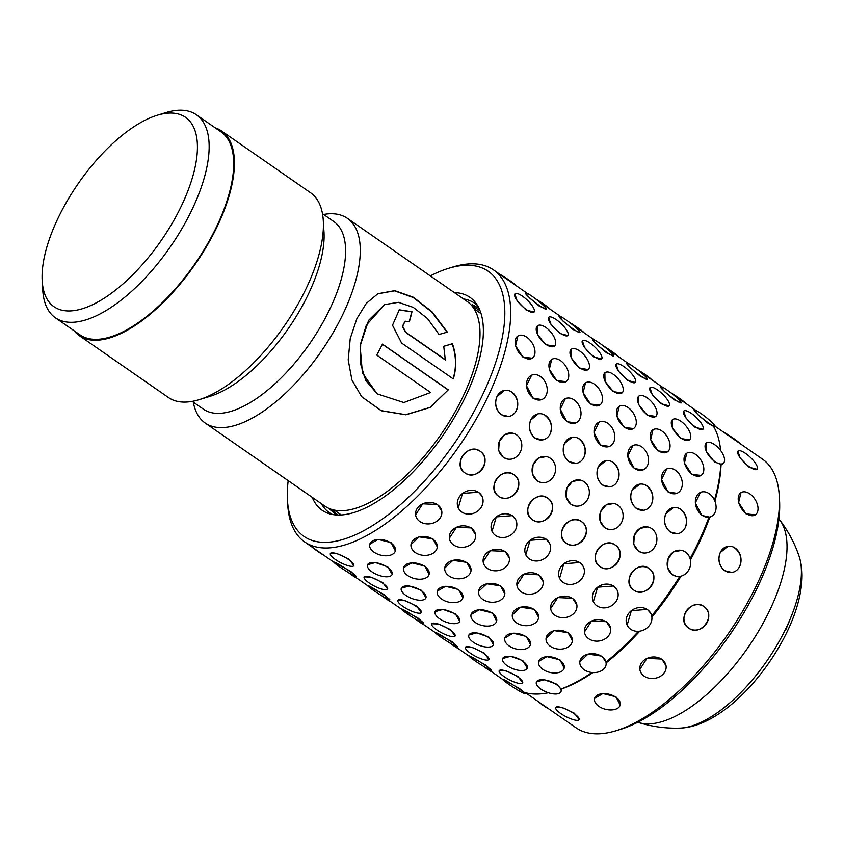 <?xml version="1.0" encoding="UTF-8"?>
<svg xmlns="http://www.w3.org/2000/svg" width="844" height="844" viewBox="0 0 844 844"><rect width="100%" height="100%" fill="white"/><g stroke="black" fill="none" stroke-linecap="round" stroke-linejoin="round"><path stroke-width="1.27" d="M56.358 221.793A115.28 50.324 -55.2 0 0 42.2 280.883A115.28 50.324 -55.2 0 0 98.231 301.772A115.28 50.324 -55.2 0 0 183.116 202.233A115.28 50.324 -55.2 0 0 157.153 115.29A115.28 50.324 -55.2 0 0 56.358 221.793M157.153 115.29L165.994 112.579A123.583 53.953 124.8 0 1 196.346 114.752A123.583 53.953 124.8 0 1 193.825 205.788A123.583 53.953 124.8 0 1 55.409 317.798A123.583 53.953 124.8 0 1 42.749 290.114L42.2 280.883M55.409 317.798L79.969 334.846A123.583 53.953 -55.2 0 0 218.385 222.837A123.583 53.953 -55.2 0 0 220.906 131.801L196.346 114.752M778.928 518.965A124.617 54.406 124.8 0 1 779.592 519.798A124.617 54.406 124.8 0 1 771.574 606.351A124.617 54.406 124.8 0 1 638.813 722.601A124.617 54.406 124.8 0 1 637.8 722.264M192.189 401.375L203.499 409.213A114.235 49.87 -55.2 0 0 331.439 305.676A114.235 49.87 -55.2 0 0 333.781 221.529L322.471 213.68M193.308 402.145A124.617 54.406 -55.2 0 0 205.25 423.076A124.617 54.406 -55.2 0 0 344.827 310.128A124.617 54.406 -55.2 0 0 347.38 218.332A124.617 54.406 -55.2 0 0 323.59 214.46M74.209 330.848A124.617 54.406 -55.2 0 0 79.378 335.701L168.41 397.503A124.617 54.406 -55.2 0 0 199.026 399.697L210.072 396.311A114.235 49.87 -55.2 0 0 309.948 290.758A114.235 49.87 -55.2 0 0 323.99 232.205L323.294 220.674A124.617 54.406 -55.2 0 0 310.539 192.759L221.508 130.947A124.617 54.406 -55.2 0 0 215.157 127.803M199.026 399.697A124.617 54.406 -55.2 0 0 307.986 284.555A124.617 54.406 -55.2 0 0 323.294 220.674M205.25 423.076L324.982 506.189A124.617 54.406 -55.2 0 0 464.559 393.241A124.617 54.406 -55.2 0 0 467.112 301.445L347.38 218.332M430.63 392.492L403.822 402.535L377.205 393.884L365.758 380.401L360.219 362.772L360.704 343.36L366.359 325.077L384.685 304.589L398.452 302.331L413.275 307.374L427.57 318.61L439.049 334.467L447.341 332.125L432.044 311.795L413.423 297.257L394.739 290.642L377.848 293.723L366.307 303.386L356.928 318.526L350.239 338.518L348.203 359.839L351.895 379.927L361.675 396.733L381.319 410.775L405.89 414.794L430.166 407.462L448.28 389.833L382.438 344.12A124.617 54.406 -55.2 0 1 376.74 355.081L430.63 392.492M79.378 335.701A124.617 54.406 -55.2 0 0 218.955 222.753A124.617 54.406 -55.2 0 0 221.508 130.947M445.579 359.871L405.858 332.293L402.662 326.29L405.12 321.174L409.329 321.828A124.617 54.406 -55.2 0 0 411.977 311.742L399.275 309.811L392.513 325.235L401.596 343.044L453.281 378.924C456.804 367.393 456.52 355.662 452.447 343.719L443.733 346.293L445.337 359.955L405.605 332.378L402.409 326.396L404.983 321.237M409.14 321.701A124.205 54.227 -55.2 0 0 411.703 311.89L411.977 311.742M411.703 311.89L399.128 309.885M453.049 378.977C456.551 367.478 456.266 355.778 452.184 343.867L452.447 343.719M452.184 343.867L443.469 346.42M447.025 332.209L431.759 311.985L413.18 297.489L394.538 290.832L377.69 293.796M361.601 396.648L381.256 410.659L405.785 414.678L430.007 407.399L448.28 389.833M448.058 389.844L382.374 344.246M377.12 393.821L362.435 373.069L360.114 345.934L368.628 320.34L384.526 304.663M615.192 545.002C628.442 553.221 612.248 576.104 599.894 566.535C587.023 558.612 603.27 535.75 615.192 545.002L615.698 545.382M581.421 521.56C594.672 529.779 578.478 552.651 566.124 543.093C553.253 535.17 569.5 512.308 581.421 521.56L581.927 521.94M547.65 498.118C560.901 506.337 544.707 529.209 532.353 519.651C519.482 511.728 535.729 488.866 547.65 498.118L548.157 498.498M513.88 474.676C527.131 482.895 510.936 505.767 498.582 496.209C485.711 488.286 501.948 465.424 513.88 474.676L514.386 475.056M480.109 451.234C493.36 459.452 477.166 482.325 464.812 472.767C451.941 464.844 468.177 441.982 480.109 451.234L480.795 451.751A13.209 11.879 128.1 0 0 480.289 451.382A13.209 11.879 128.1 0 0 463.082 455.085A13.209 11.879 128.1 0 0 464.485 472.534A13.209 11.879 128.1 0 0 464.991 472.904A13.209 11.879 128.1 0 0 482.198 469.201A13.209 11.879 128.1 0 0 480.795 451.751M550.678 608.535L557.789 597.584L572.591 598.238L576.863 604.979M516.908 585.092L524.018 574.142L538.82 574.796L543.093 581.537M483.137 561.65L490.248 550.699L505.05 551.354L509.322 558.095M449.367 538.208L456.477 527.257L471.279 527.911L475.541 534.653M415.596 514.766L422.707 503.815L437.508 504.469L441.771 511.211M504.839 638.011L513.163 633.169L526.213 636.429L530.443 644.531M471.068 614.569L479.392 609.727L492.442 612.987L496.641 621.216A13.209 7.723 -165.7 0 0 492.337 613.398A13.209 7.723 -165.7 0 0 479.36 609.822A13.209 7.723 -165.7 0 0 471.036 614.685A13.209 7.723 -165.7 0 0 475.341 622.503A13.209 7.723 -165.7 0 0 488.317 626.079A13.209 7.723 -165.7 0 0 496.641 621.216M437.297 591.127L445.611 586.285L458.672 589.545L462.871 597.774A13.209 7.723 -165.7 0 0 458.566 589.956A13.209 7.723 -165.7 0 0 445.59 586.38A13.209 7.723 -165.7 0 0 437.266 591.243A13.209 7.723 -165.7 0 0 441.57 599.061A13.209 7.723 -165.7 0 0 454.547 602.637A13.209 7.723 -165.7 0 0 462.871 597.774M403.527 567.685L411.84 562.842L424.901 566.092L429.1 574.331A13.209 7.723 -165.7 0 0 424.796 566.514A13.209 7.723 -165.7 0 0 411.819 562.937A13.209 7.723 -165.7 0 0 403.495 567.801A13.209 7.723 -165.7 0 0 407.8 575.619A13.209 7.723 -165.7 0 0 420.776 579.195A13.209 7.723 -165.7 0 0 429.1 574.331M369.756 544.243L378.07 539.4L391.131 542.65L395.33 550.889A13.209 7.723 -165.7 0 0 391.025 543.072A13.209 7.723 -165.7 0 0 378.049 539.495A13.209 7.723 -165.7 0 0 369.725 544.359A13.209 7.723 -165.7 0 0 374.029 552.176A13.209 7.723 -165.7 0 0 387.006 555.753A13.209 7.723 -165.7 0 0 395.33 550.889M465.477 647.179L472.408 647.485L484.087 652.961L488.898 659.428A13.209 3.387 -152.6 0 0 483.844 653.414A13.209 3.387 -152.6 0 0 465.434 647.274A13.209 3.387 -152.6 0 0 470.477 653.288A13.209 3.387 -152.6 0 0 488.898 659.428M431.706 623.737L438.637 624.043L450.316 629.519L455.127 635.986A13.209 3.387 -152.6 0 0 450.074 629.972A13.209 3.387 -152.6 0 0 431.664 623.832A13.209 3.387 -152.6 0 0 436.707 629.846A13.209 3.387 -152.6 0 0 455.127 635.986M397.935 600.295L404.867 600.601L416.546 606.076L421.346 612.544A13.209 3.387 -152.6 0 0 416.303 606.53A13.209 3.387 -152.6 0 0 397.893 600.39A13.209 3.387 -152.6 0 0 402.936 606.403A13.209 3.387 -152.6 0 0 421.346 612.544M364.165 576.853L371.096 577.159L382.765 582.634L387.628 589.006M330.394 553.411L337.326 553.717L348.994 559.192L353.858 565.564M336.714 515.009L328.147 508.056M647.348 376.698L639.646 371.349M613.577 353.256L605.876 347.907M579.807 329.814L572.105 324.465M546.036 306.372L538.335 301.023M512.266 282.93L493.54 269.932A165.582 72.289 -55.2 0 0 452.859 267.01L448.438 268.371A161.426 70.474 -55.2 0 0 430.313 275.904M472.545 304.789L479.065 308.44M669.165 405.816A13.209 3.956 43.5 0 0 657.634 390.002A13.209 3.956 43.5 0 0 650.017 387.618A13.209 3.956 43.5 0 0 661.548 403.432A13.209 3.956 43.5 0 0 669.165 405.816L661.2 403.801L652.18 394.528L649.943 387.691M635.321 382.448L627.43 380.359L618.409 371.086L616.173 364.249M601.624 358.932A13.209 3.956 43.5 0 0 590.093 343.118A13.209 3.956 43.5 0 0 582.476 340.733A13.209 3.956 43.5 0 0 594.007 356.548A13.209 3.956 43.5 0 0 601.624 358.932L593.659 356.917L584.639 347.644L582.402 340.807M567.78 335.564L559.889 333.475L550.868 324.202L548.632 317.365M534.083 312.048A13.209 3.956 43.5 0 0 522.552 296.233A13.209 3.956 43.5 0 0 514.935 293.849A13.209 3.956 43.5 0 0 526.466 309.664A13.209 3.956 43.5 0 0 534.083 312.048L526.118 310.033L517.098 300.759L514.861 293.923M667.309 451.973L658.067 450.939L650.65 439.576L653.013 429.754A13.209 8.176 57.2 0 0 650.724 439.524A13.209 8.176 57.2 0 0 658.415 450.717A13.209 8.176 57.2 0 0 667.309 451.973A13.209 8.176 57.2 0 0 669.587 442.193A13.209 8.176 57.2 0 0 661.896 431.01A13.209 8.176 57.2 0 0 653.013 429.754M633.538 428.53L624.296 427.497L616.88 416.134L619.243 406.312A13.209 8.176 57.2 0 0 616.953 416.081A13.209 8.176 57.2 0 0 624.644 427.275A13.209 8.176 57.2 0 0 633.538 428.53A13.209 8.176 57.2 0 0 635.817 418.751A13.209 8.176 57.2 0 0 628.126 407.568A13.209 8.176 57.2 0 0 619.243 406.312M599.757 405.088L590.526 404.054L583.109 392.692L585.472 382.87A13.209 8.176 57.2 0 0 583.183 392.639A13.209 8.176 57.2 0 0 590.874 403.833A13.209 8.176 57.2 0 0 599.757 405.088A13.209 8.176 57.2 0 0 602.046 395.308A13.209 8.176 57.2 0 0 594.355 384.125A13.209 8.176 57.2 0 0 585.472 382.87M565.986 381.646L556.755 380.612L549.339 369.25L551.702 359.428A13.209 8.176 57.2 0 0 549.412 369.197A13.209 8.176 57.2 0 0 557.103 380.391A13.209 8.176 57.2 0 0 565.986 381.646A13.209 8.176 57.2 0 0 568.276 371.866A13.209 8.176 57.2 0 0 560.585 360.683A13.209 8.176 57.2 0 0 551.702 359.428M532.216 358.204L522.985 357.17L515.568 345.808L517.931 335.986A13.209 8.176 57.2 0 0 515.642 345.755A13.209 8.176 57.2 0 0 523.333 356.949A13.209 8.176 57.2 0 0 532.216 358.204A13.209 8.176 57.2 0 0 534.505 348.424A13.209 8.176 57.2 0 0 526.814 337.241A13.209 8.176 57.2 0 0 517.931 335.986M546.1 309.168L539.158 306.034L529.357 297.784L525.358 292.805A13.209 1.54 38 0 0 539.474 305.612A13.209 1.54 38 0 0 546.163 309.083A13.209 1.54 38 0 0 532.036 296.276A13.209 1.54 38 0 0 525.358 292.805M579.87 332.61L572.928 329.476L563.127 321.226L559.129 316.247A13.209 1.54 38 0 0 573.245 329.054A13.209 1.54 38 0 0 579.933 332.525A13.209 1.54 38 0 0 565.807 319.718A13.209 1.54 38 0 0 559.129 316.247M613.641 356.052L606.699 352.919L596.898 344.668L592.836 339.773M647.411 379.494L640.469 376.361L630.668 368.111L626.67 363.131A13.209 1.54 38 0 0 640.786 375.949A13.209 1.54 38 0 0 647.475 379.41A13.209 1.54 38 0 0 633.348 366.602A13.209 1.54 38 0 0 626.67 363.131M681.182 402.936L674.24 399.803L664.439 391.553L660.441 386.573A13.209 1.54 38 0 0 674.556 399.391A13.209 1.54 38 0 0 681.245 402.852A13.209 1.54 38 0 0 667.119 390.044A13.209 1.54 38 0 0 660.441 386.573M720.607 450.496A165.582 72.289 -55.2 0 0 713.444 426.304L708.01 423.245L698.21 414.995L694.148 410.1M554.402 346.103L545.709 344.721L537.48 334.435L537.417 325.879A13.209 6.203 49.7 0 0 546.068 344.426A13.209 6.203 49.7 0 0 554.497 346.029A13.209 6.203 49.7 0 0 545.846 327.483A13.209 6.203 49.7 0 0 537.417 325.879M588.173 369.545L579.48 368.174L571.251 357.877L571.103 349.395M621.954 392.987L613.25 391.616L605.021 381.319L604.874 372.837M655.725 416.44L647.021 415.058L638.792 404.761L638.644 396.279M689.495 439.882L680.791 438.5L672.562 428.203L672.499 419.647A13.209 6.203 49.7 0 0 681.15 438.194A13.209 6.203 49.7 0 0 689.58 439.808A13.209 6.203 49.7 0 0 680.929 421.262A13.209 6.203 49.7 0 0 672.499 419.647M714.91 501.136A163.504 71.381 -55.2 0 0 721.019 465.033L720.818 464.2L714.562 461.942L706.333 451.645L706.185 443.163M541.859 399.539L533.018 398.241L526.466 385.697L531.604 375.19M575.766 422.918A13.209 9.79 67.2 0 0 580.978 412.389A13.209 9.79 67.2 0 0 574.152 399.94A13.209 9.79 67.2 0 0 565.512 398.568A13.209 9.79 67.2 0 0 560.3 409.108A13.209 9.79 67.2 0 0 567.115 421.546A13.209 9.79 67.2 0 0 575.766 422.918L566.788 421.683L560.237 409.14L565.374 398.632M609.4 446.423L600.559 445.136L594.007 432.582L599.145 422.074M643.17 469.865L634.329 468.578L627.778 456.024L632.916 445.516M676.941 493.307L668.1 492.02L661.559 479.466L666.686 468.958M690.413 559.973A163.504 71.381 -55.2 0 0 700.847 539.116A163.504 71.381 -55.2 0 0 709.804 517.129L701.87 515.462L695.329 502.897L700.457 492.4M507.181 459.009L503.288 457.332L498.646 450.401L499.279 441.465L504.733 434.649L512.53 433.141M540.951 482.452L537.058 480.774L532.416 473.843L533.049 464.907L538.504 458.092L546.3 456.583M574.933 505.936A13.209 11.689 101.7 0 0 588.384 497.643A13.209 11.689 101.7 0 0 584.143 481.734A13.209 11.689 101.7 0 0 580.282 480.067A13.209 11.689 101.7 0 0 566.83 488.349A13.209 11.689 101.7 0 0 571.071 504.269A13.209 11.689 101.7 0 0 574.933 505.936L570.829 504.216L566.187 497.285L566.82 488.349L572.274 481.534L580.071 480.025M608.703 529.378A13.209 11.689 101.7 0 0 622.155 521.096A13.209 11.689 101.7 0 0 617.913 505.176A13.209 11.689 101.7 0 0 614.052 503.509A13.209 11.689 101.7 0 0 600.601 511.791A13.209 11.689 101.7 0 0 604.842 527.711A13.209 11.689 101.7 0 0 608.703 529.378L604.599 527.658L599.957 520.727L600.59 511.791L606.045 504.976L613.841 503.467M642.263 552.778L638.37 551.1L633.728 544.169L634.361 535.233L639.815 528.418L647.612 526.909M676.033 576.22L672.14 574.553L667.499 567.611L668.131 558.675L673.586 551.87L681.593 550.394A13.209 11.689 101.7 0 0 668.142 558.675A13.209 11.689 101.7 0 0 672.383 574.595A13.209 11.689 101.7 0 0 676.244 576.262A13.209 11.689 101.7 0 0 689.696 567.98A13.209 11.689 101.7 0 0 685.465 552.06A13.209 11.689 101.7 0 0 681.593 550.394M458.271 507.919L462.523 493.434L478.495 492.2L481.913 496.135M492.041 531.361L496.293 516.876L512.266 515.642L515.684 519.587M525.812 554.814L530.064 540.318L546.036 539.084L549.549 543.209A13.209 11.563 153.5 0 0 546.152 539.316A13.209 11.563 153.5 0 0 530.074 540.318A13.209 11.563 153.5 0 0 525.907 554.993A13.209 11.563 153.5 0 0 529.293 558.886A13.209 11.563 153.5 0 0 545.372 557.884A13.209 11.563 153.5 0 0 549.549 543.209M559.583 578.256L563.834 563.76L579.817 562.526L583.225 566.472M593.353 601.698L597.605 587.202L613.588 585.968L616.996 589.914M627.124 625.14L631.386 610.645L647.359 609.41L650.766 613.356M410.975 544.591L419.173 536.868L433.014 538.936L437.287 546.944M444.746 568.033L452.943 560.311L466.785 562.378L471.057 570.386M478.516 591.486L486.714 583.753L500.555 585.82L504.817 593.976A13.209 9.432 -174.9 0 0 500.524 586.19A13.209 9.432 -174.9 0 0 486.714 583.826A13.209 9.432 -174.9 0 0 478.506 591.623A13.209 9.432 -174.9 0 0 482.8 599.409A13.209 9.432 -174.9 0 0 496.61 601.772A13.209 9.432 -174.9 0 0 504.817 593.976M512.287 614.928L520.484 607.195L534.326 609.262L538.599 617.27M546.057 638.37L554.255 630.637L568.096 632.705L572.38 640.712M579.828 661.812L588.025 654.079L601.867 656.147L606.024 662.023A165.582 72.289 -55.2 0 0 638.423 631.312M367.583 564.72L375.411 562.526L387.776 566.904L392.175 574.363M401.354 588.162L409.182 585.968L421.546 590.346L425.946 597.805M435.082 611.71A13.209 5.676 -158.6 0 0 439.618 618.821A13.209 5.676 -158.6 0 0 459.674 621.353A13.209 5.676 -158.6 0 0 455.138 614.232A13.209 5.676 -158.6 0 0 435.082 611.71L442.952 609.41L455.317 613.788L459.716 621.247M468.895 635.047L476.723 632.852L489.087 637.231L493.487 644.689M502.623 658.594A13.209 5.676 -158.6 0 0 507.16 665.705A13.209 5.676 -158.6 0 0 527.215 668.237A13.209 5.676 -158.6 0 0 522.679 661.116A13.209 5.676 -158.6 0 0 502.623 658.594L510.493 656.294L522.858 660.673L527.257 668.131M536.436 681.931L544.274 679.736L556.629 684.115L560.975 689.063A165.582 72.289 -55.2 0 0 591.961 672.499M333.886 562.157A13.209 0.939 -147.2 0 0 339.678 566.883A13.209 0.939 -147.2 0 0 356.094 576.463A13.209 0.939 -147.2 0 0 350.313 571.726A13.209 0.939 -147.2 0 0 333.886 562.157L350.598 571.282L356.157 576.378M367.657 585.599A13.209 0.939 -147.2 0 0 373.449 590.325A13.209 0.939 -147.2 0 0 389.865 599.905A13.209 0.939 -147.2 0 0 384.083 595.168A13.209 0.939 -147.2 0 0 367.657 585.599L384.368 594.725L389.928 599.82M401.427 609.041A13.209 0.939 -147.2 0 0 407.219 613.767A13.209 0.939 -147.2 0 0 423.646 623.347A13.209 0.939 -147.2 0 0 417.854 618.61A13.209 0.939 -147.2 0 0 401.427 609.041L418.139 618.167L423.699 623.262M435.198 632.483A13.209 0.939 -147.2 0 0 440.99 637.22A13.209 0.939 -147.2 0 0 457.416 646.789A13.209 0.939 -147.2 0 0 451.624 642.052A13.209 0.939 -147.2 0 0 435.198 632.483L451.909 641.609L457.469 646.704M469.021 655.841L485.68 665.051L491.24 670.147M502.792 679.283L519.45 688.504L524.293 692.396A165.582 72.289 -55.2 0 0 548.336 692.755M609.874 486.809L602.605 485.057C597.077 480.257 595.632 474.222 598.28 466.954L605.844 460.708M576.104 463.367L568.835 461.615C563.307 456.815 561.861 450.78 564.509 443.511L572.074 437.255M542.333 439.924L535.064 438.173C529.536 433.373 528.091 427.338 530.739 420.069L538.303 413.813M508.563 416.482L501.294 414.731C495.766 409.931 494.32 403.896 496.968 396.627L504.533 390.371M643.645 510.261L636.376 508.499C630.848 503.699 629.402 497.665 632.05 490.396L639.794 484.118A13.209 10.972 81.2 0 0 630.901 494.468A13.209 10.972 81.2 0 0 636.671 508.457A13.209 10.972 81.2 0 0 643.824 510.23A13.209 10.972 81.2 0 0 652.718 499.87A13.209 10.972 81.2 0 0 646.958 485.891A13.209 10.972 81.2 0 0 639.794 484.118M681.119 400.14L673.417 394.792M702.936 429.258A13.209 3.956 43.5 0 0 691.405 413.444A13.209 3.956 43.5 0 0 683.788 411.06A13.209 3.956 43.5 0 0 695.319 426.874A13.209 3.956 43.5 0 0 702.936 429.258L694.971 427.243L685.95 417.97L683.714 411.133M584.449 631.977L591.56 621.026L606.361 621.68L610.634 628.421M648.962 568.445C662.213 576.663 646.019 599.546 633.665 589.977C620.794 582.054 637.041 559.192 648.962 568.445L649.648 568.961A13.209 11.879 128.1 0 0 649.152 568.592A13.209 11.879 128.1 0 0 631.934 572.295A13.209 11.879 128.1 0 0 633.338 589.745A13.209 11.879 128.1 0 0 633.844 590.125A13.209 11.879 128.1 0 0 651.051 586.411A13.209 11.879 128.1 0 0 649.648 568.961M538.609 661.453L546.933 656.611L559.983 659.871L564.182 668.1A13.209 7.723 -165.7 0 0 559.878 660.282A13.209 7.723 -165.7 0 0 546.901 656.706A13.209 7.723 -165.7 0 0 538.577 661.569A13.209 7.723 -165.7 0 0 542.882 669.387A13.209 7.723 -165.7 0 0 555.858 672.963A13.209 7.723 -165.7 0 0 564.182 668.1M499.247 670.621L506.178 670.927L517.857 676.403L522.71 682.775M701.079 475.415L691.837 474.381L684.421 463.018L686.784 453.196A13.209 8.176 57.2 0 0 684.495 462.976A13.209 8.176 57.2 0 0 692.185 474.159A13.209 8.176 57.2 0 0 701.079 475.415A13.209 8.176 57.2 0 0 703.358 465.635A13.209 8.176 57.2 0 0 695.667 454.452A13.209 8.176 57.2 0 0 686.784 453.196M735.905 440.705L715.047 426.22M757.142 469.275A13.209 3.956 43.5 0 0 745.611 453.46A13.209 3.956 43.5 0 0 737.994 451.076A13.209 3.956 43.5 0 0 749.525 466.89A13.209 3.956 43.5 0 0 757.142 469.275L749.166 467.259L740.156 457.986L737.92 451.15M639.857 669.345L646.968 658.394L661.77 659.048L666.032 665.789M703.822 606.456C717.073 614.675 700.868 637.558 688.514 627.989C675.654 620.076 691.89 597.214 703.822 606.456L704.318 606.836M594.598 698.389L602.911 693.546L615.972 696.806L620.171 705.035A13.209 7.723 -165.7 0 0 615.867 697.228A13.209 7.723 -165.7 0 0 602.89 693.641A13.209 7.723 -165.7 0 0 594.566 698.515A13.209 7.723 -165.7 0 0 598.871 706.333A13.209 7.723 -165.7 0 0 611.847 709.909A13.209 7.723 -165.7 0 0 620.171 705.035M555.742 707.42L562.674 707.715L574.353 713.191L579.153 719.658A13.209 3.387 -152.6 0 0 574.11 713.655A13.209 3.387 -152.6 0 0 555.7 707.515A13.209 3.387 -152.6 0 0 560.743 713.518A13.209 3.387 -152.6 0 0 579.153 719.658M755.274 514.872L746.033 513.838L738.616 502.475L740.979 492.653A13.209 8.176 57.2 0 0 738.69 502.423A13.209 8.176 57.2 0 0 746.381 513.616A13.209 8.176 57.2 0 0 755.274 514.872A13.209 8.176 57.2 0 0 757.553 505.092A13.209 8.176 57.2 0 0 749.873 493.909A13.209 8.176 57.2 0 0 740.979 492.653M677.415 533.703L670.147 531.942C664.618 527.141 663.173 521.107 665.821 513.838L673.385 507.592M731.843 572.454L724.574 570.692C719.046 565.891 717.6 559.857 720.249 552.588L727.992 546.311A13.209 10.972 81.2 0 0 719.099 556.66A13.209 10.972 81.2 0 0 724.869 570.649A13.209 10.972 81.2 0 0 732.022 572.422A13.209 10.972 81.2 0 0 740.916 562.062A13.209 10.972 81.2 0 0 735.156 548.083A13.209 10.972 81.2 0 0 727.992 546.311M524.957 693.673A13.209 0.939 -147.2 0 0 519.165 688.936A13.209 0.939 -147.2 0 0 502.739 679.367A13.209 0.939 -147.2 0 0 508.531 684.104A13.209 0.939 -147.2 0 0 524.957 693.673L525.548 692.745L576.051 727.802A163.504 71.381 -55.2 0 0 616.215 730.682L620.635 729.321A159.347 69.567 -55.2 0 0 759.959 582.096A159.347 69.567 -55.2 0 0 779.539 500.418L779.265 495.797A163.504 71.381 -55.2 0 0 762.522 459.178L735.367 440.325M616.215 730.682A163.504 71.381 -55.2 0 0 759.178 579.617A163.504 71.381 -55.2 0 0 779.265 495.797M651.895 617.164A163.504 71.381 -55.2 0 0 681.076 576.125M606.024 662.023L606.266 662.772A163.504 71.381 -55.2 0 0 639.784 631.175M560.975 689.063L561.914 688.852A163.504 71.381 -55.2 0 0 592.952 672.573M561.914 688.852L560.986 691.679A13.209 5.676 -158.6 0 0 556.449 684.558A13.209 5.676 -158.6 0 0 536.394 682.036A13.209 5.676 -158.6 0 0 540.93 689.147A13.209 5.676 -158.6 0 0 560.986 691.679M690.086 558.633A165.582 72.289 -55.2 0 0 700.446 537.881A165.582 72.289 -55.2 0 0 708.928 517.266M288.184 480.647A161.426 70.474 -55.2 0 0 287.466 500.26L287.741 504.881A165.582 72.289 -55.2 0 0 304.695 541.964A165.582 72.289 -55.2 0 0 490.153 391.89A165.582 72.289 -55.2 0 0 493.54 269.932M651.695 615.909A165.582 72.289 -55.2 0 0 679.8 576.378M287.466 500.26A161.426 70.474 -55.2 0 0 365.927 529.504A161.426 70.474 -55.2 0 0 484.794 390.118A161.426 70.474 -55.2 0 0 448.438 268.371M312.217 497.327A129.607 56.58 -55.2 0 0 328.812 513.574A129.607 56.58 -55.2 0 0 467.302 392.819A129.607 56.58 -55.2 0 0 475.372 302.447A129.607 56.58 -55.2 0 0 454.346 292.583M479.624 312.66A124.617 54.406 -55.2 0 1 479.635 312.66L481.017 313.514M714.488 500.144A165.582 72.289 -55.2 0 0 720.818 464.2M511.58 392.165C517.298 396.933 518.933 402.936 516.486 410.184M545.351 415.607C551.069 420.375 552.704 426.378 550.256 433.626M579.121 439.049C584.839 443.817 586.485 449.82 584.037 457.068M612.892 462.491C618.61 467.259 620.256 473.262 617.808 480.51M646.662 485.933C652.38 490.702 654.026 496.705 651.579 503.952M680.433 509.375C686.161 514.144 687.797 520.147 685.349 527.394M721.926 464.453L721.019 465.033M734.86 548.125C740.578 552.894 742.214 558.897 739.777 566.145M714.921 461.636A13.209 6.203 49.7 0 0 723.35 463.25A13.209 6.203 49.7 0 0 714.699 444.704A13.209 6.203 49.7 0 0 706.27 443.089A13.209 6.203 49.7 0 0 714.921 461.636M647.38 414.752A13.209 6.203 49.7 0 0 655.809 416.366A13.209 6.203 49.7 0 0 647.158 397.809A13.209 6.203 49.7 0 0 638.729 396.205A13.209 6.203 49.7 0 0 647.38 414.752M613.609 391.31A13.209 6.203 49.7 0 0 622.039 392.924A13.209 6.203 49.7 0 0 613.388 374.367A13.209 6.203 49.7 0 0 604.958 372.763A13.209 6.203 49.7 0 0 613.609 391.31M579.839 367.868A13.209 6.203 49.7 0 0 588.268 369.472A13.209 6.203 49.7 0 0 579.617 350.925A13.209 6.203 49.7 0 0 571.188 349.321A13.209 6.203 49.7 0 0 579.839 367.868M722.527 431.411A13.209 0.939 32.8 0 1 733.742 438.553A13.209 0.939 32.8 0 1 739.544 443.227M548.822 708.897A13.209 1.54 -142 0 1 543.779 705.795A13.209 1.54 -142 0 1 537.301 700.9M644.13 676.128A13.209 10.729 172.3 0 0 658.964 677.057A13.209 10.729 172.3 0 0 666.064 665.958A13.209 10.729 172.3 0 0 661.812 659.364A13.209 10.729 172.3 0 0 646.979 658.436A13.209 10.729 172.3 0 0 639.879 669.524A13.209 10.729 172.3 0 0 644.13 676.128M688.704 628.136A13.209 11.879 128.1 0 0 705.911 624.423A13.209 11.879 128.1 0 0 704.508 606.973A13.209 11.879 128.1 0 0 704.001 606.604A13.209 11.879 128.1 0 0 686.794 610.307A13.209 11.879 128.1 0 0 688.198 627.757A13.209 11.879 128.1 0 0 688.704 628.136M708.327 422.833A13.209 1.54 38 0 0 715.016 426.304A13.209 1.54 38 0 0 700.889 413.486A13.209 1.54 38 0 0 694.211 410.015A13.209 1.54 38 0 0 708.327 422.833M584.111 669.735A13.209 9.432 -174.9 0 0 597.932 672.098A13.209 9.432 -174.9 0 0 606.129 664.302A13.209 9.432 -174.9 0 0 601.835 656.516A13.209 9.432 -174.9 0 0 588.025 654.153A13.209 9.432 -174.9 0 0 579.817 661.949A13.209 9.432 -174.9 0 0 584.111 669.735M630.616 629.223A13.209 11.563 153.5 0 0 646.694 628.21A13.209 11.563 153.5 0 0 650.861 613.535A13.209 11.563 153.5 0 0 647.464 609.642A13.209 11.563 153.5 0 0 631.386 610.655A13.209 11.563 153.5 0 0 627.219 625.32A13.209 11.563 153.5 0 0 630.616 629.223M702.197 515.325A13.209 9.79 67.2 0 0 710.848 516.697A13.209 9.79 67.2 0 0 716.06 506.157A13.209 9.79 67.2 0 0 709.245 493.719A13.209 9.79 67.2 0 0 700.594 492.347A13.209 9.79 67.2 0 0 695.382 502.876A13.209 9.79 67.2 0 0 702.197 515.325M670.685 392.639A13.209 0.939 32.8 0 1 679.293 398.241A13.209 0.939 32.8 0 1 685.096 402.904M491.873 671.898A13.209 1.54 -142 0 1 486.935 668.849A13.209 1.54 -142 0 1 483.38 666.254M504.248 676.73A13.209 3.387 -152.6 0 0 522.668 682.87A13.209 3.387 -152.6 0 0 517.615 676.856A13.209 3.387 -152.6 0 0 499.205 670.716A13.209 3.387 -152.6 0 0 504.248 676.73M588.722 638.75A13.209 10.729 172.3 0 0 603.555 639.678A13.209 10.729 172.3 0 0 610.655 628.59A13.209 10.729 172.3 0 0 606.403 621.986A13.209 10.729 172.3 0 0 591.57 621.057A13.209 10.729 172.3 0 0 584.47 632.145A13.209 10.729 172.3 0 0 588.722 638.75M670.442 531.899A13.209 10.972 81.2 0 0 677.595 533.672A13.209 10.972 81.2 0 0 686.489 523.312A13.209 10.972 81.2 0 0 680.728 509.333A13.209 10.972 81.2 0 0 673.565 507.56A13.209 10.972 81.2 0 0 664.671 517.91A13.209 10.972 81.2 0 0 670.442 531.899M474.761 660.662A13.209 0.939 -147.2 0 0 491.187 670.231A13.209 0.939 -147.2 0 0 485.395 665.494A13.209 0.939 -147.2 0 0 468.969 655.925A13.209 0.939 -147.2 0 0 474.761 660.662M550.341 646.293A13.209 9.432 -174.9 0 0 564.161 648.656A13.209 9.432 -174.9 0 0 572.359 640.86A13.209 9.432 -174.9 0 0 568.065 633.074A13.209 9.432 -174.9 0 0 554.255 630.711A13.209 9.432 -174.9 0 0 546.047 638.507A13.209 9.432 -174.9 0 0 550.341 646.293M596.835 605.781A13.209 11.563 153.5 0 0 612.923 604.768A13.209 11.563 153.5 0 0 617.091 590.093A13.209 11.563 153.5 0 0 613.693 586.2A13.209 11.563 153.5 0 0 597.615 587.213A13.209 11.563 153.5 0 0 593.448 601.877A13.209 11.563 153.5 0 0 596.835 605.781M638.613 551.153A13.209 11.689 101.7 0 0 642.474 552.82A13.209 11.689 101.7 0 0 655.925 544.538A13.209 11.689 101.7 0 0 651.684 528.618A13.209 11.689 101.7 0 0 647.823 526.951A13.209 11.689 101.7 0 0 634.371 535.233A13.209 11.689 101.7 0 0 638.613 551.153M668.427 491.883A13.209 9.79 67.2 0 0 677.078 493.244A13.209 9.79 67.2 0 0 682.29 482.715A13.209 9.79 67.2 0 0 675.474 470.266A13.209 9.79 67.2 0 0 666.823 468.905A13.209 9.79 67.2 0 0 661.612 479.434A13.209 9.79 67.2 0 0 668.427 491.883M473.389 642.263A13.209 5.676 -158.6 0 0 493.445 644.795A13.209 5.676 -158.6 0 0 488.908 637.674A13.209 5.676 -158.6 0 0 468.853 635.152A13.209 5.676 -158.6 0 0 473.389 642.263M516.57 622.851A13.209 9.432 -174.9 0 0 530.391 625.214A13.209 9.432 -174.9 0 0 538.588 617.418A13.209 9.432 -174.9 0 0 534.294 609.632A13.209 9.432 -174.9 0 0 520.484 607.269A13.209 9.432 -174.9 0 0 512.276 615.065A13.209 9.432 -174.9 0 0 516.57 622.851M563.064 582.328A13.209 11.563 153.5 0 0 579.142 581.326A13.209 11.563 153.5 0 0 583.32 566.651A13.209 11.563 153.5 0 0 579.923 562.758A13.209 11.563 153.5 0 0 563.845 563.771A13.209 11.563 153.5 0 0 559.678 578.435A13.209 11.563 153.5 0 0 563.064 582.328M634.656 468.441A13.209 9.79 67.2 0 0 643.307 469.802A13.209 9.79 67.2 0 0 648.519 459.273A13.209 9.79 67.2 0 0 641.704 446.824A13.209 9.79 67.2 0 0 633.053 445.463A13.209 9.79 67.2 0 0 627.841 455.992A13.209 9.79 67.2 0 0 634.656 468.441M607.015 352.507A13.209 1.54 38 0 0 613.704 355.968A13.209 1.54 38 0 0 599.578 343.16A13.209 1.54 38 0 0 592.899 339.689A13.209 1.54 38 0 0 607.015 352.507M600.886 444.988A13.209 9.79 67.2 0 0 609.537 446.36A13.209 9.79 67.2 0 0 614.749 435.831A13.209 9.79 67.2 0 0 607.933 423.382A13.209 9.79 67.2 0 0 599.282 422.011A13.209 9.79 67.2 0 0 594.071 432.55A13.209 9.79 67.2 0 0 600.886 444.988M405.848 595.379A13.209 5.676 -158.6 0 0 425.903 597.911A13.209 5.676 -158.6 0 0 421.367 590.789A13.209 5.676 -158.6 0 0 401.311 588.268A13.209 5.676 -158.6 0 0 405.848 595.379M449.029 575.967A13.209 9.432 -174.9 0 0 462.839 578.33A13.209 9.432 -174.9 0 0 471.047 570.533A13.209 9.432 -174.9 0 0 466.753 562.748A13.209 9.432 -174.9 0 0 452.943 560.384A13.209 9.432 -174.9 0 0 444.735 568.181A13.209 9.432 -174.9 0 0 449.029 575.967M495.523 535.444A13.209 11.563 153.5 0 0 511.601 534.442A13.209 11.563 153.5 0 0 515.779 519.767A13.209 11.563 153.5 0 0 512.382 515.874A13.209 11.563 153.5 0 0 496.304 516.876A13.209 11.563 153.5 0 0 492.136 531.551A13.209 11.563 153.5 0 0 495.523 535.444M537.301 480.827A13.209 11.689 101.7 0 0 541.162 482.494A13.209 11.689 101.7 0 0 554.614 474.201A13.209 11.689 101.7 0 0 550.372 458.292A13.209 11.689 101.7 0 0 546.511 456.625A13.209 11.689 101.7 0 0 533.06 464.907A13.209 11.689 101.7 0 0 537.301 480.827M372.077 571.937A13.209 5.676 -158.6 0 0 392.133 574.469A13.209 5.676 -158.6 0 0 387.596 567.347A13.209 5.676 -158.6 0 0 367.541 564.815A13.209 5.676 -158.6 0 0 372.077 571.937M415.259 552.525A13.209 9.432 -174.9 0 0 429.068 554.888A13.209 9.432 -174.9 0 0 437.276 547.091A13.209 9.432 -174.9 0 0 432.983 539.295A13.209 9.432 -174.9 0 0 419.173 536.942A13.209 9.432 -174.9 0 0 410.965 544.739A13.209 9.432 -174.9 0 0 415.259 552.525M461.752 512.002A13.209 11.563 153.5 0 0 477.831 511A13.209 11.563 153.5 0 0 482.008 496.325A13.209 11.563 153.5 0 0 478.611 492.432A13.209 11.563 153.5 0 0 462.533 493.434A13.209 11.563 153.5 0 0 458.366 508.109A13.209 11.563 153.5 0 0 461.752 512.002M503.52 457.385A13.209 11.689 101.7 0 0 507.392 459.052A13.209 11.689 101.7 0 0 520.843 450.759A13.209 11.689 101.7 0 0 516.602 434.85A13.209 11.689 101.7 0 0 512.741 433.183A13.209 11.689 101.7 0 0 499.289 441.465A13.209 11.689 101.7 0 0 503.52 457.385M533.345 398.104A13.209 9.79 67.2 0 0 541.996 399.476A13.209 9.79 67.2 0 0 547.207 388.947A13.209 9.79 67.2 0 0 540.382 376.498A13.209 9.79 67.2 0 0 531.741 375.126A13.209 9.79 67.2 0 0 526.529 385.666A13.209 9.79 67.2 0 0 533.345 398.104M636.914 369.197A13.209 0.939 32.8 0 1 645.523 374.799A13.209 0.939 32.8 0 1 651.325 379.462M458.102 648.456A13.209 1.54 -142 0 1 453.165 645.407A13.209 1.54 -142 0 1 449.599 642.811M509.111 645.945A13.209 7.723 -165.7 0 0 522.088 649.521A13.209 7.723 -165.7 0 0 530.412 644.658A13.209 7.723 -165.7 0 0 526.107 636.84A13.209 7.723 -165.7 0 0 513.131 633.264A13.209 7.723 -165.7 0 0 504.807 638.127A13.209 7.723 -165.7 0 0 509.111 645.945M554.951 615.308A13.209 10.729 172.3 0 0 569.784 616.236A13.209 10.729 172.3 0 0 576.885 605.148A13.209 10.729 172.3 0 0 572.633 598.544A13.209 10.729 172.3 0 0 557.8 597.615A13.209 10.729 172.3 0 0 550.699 608.703A13.209 10.729 172.3 0 0 554.951 615.308M600.073 566.672A13.209 11.879 128.1 0 0 617.28 562.969A13.209 11.879 128.1 0 0 615.877 545.519A13.209 11.879 128.1 0 0 615.381 545.15A13.209 11.879 128.1 0 0 598.164 548.853A13.209 11.879 128.1 0 0 599.567 566.303A13.209 11.879 128.1 0 0 600.073 566.672M627.778 379.99A13.209 3.956 43.5 0 0 635.395 382.374A13.209 3.956 43.5 0 0 623.864 366.56A13.209 3.956 43.5 0 0 616.247 364.175A13.209 3.956 43.5 0 0 627.778 379.99M603.144 345.755A13.209 0.939 32.8 0 1 611.752 351.357A13.209 0.939 32.8 0 1 617.555 356.02M424.332 625.014A13.209 1.54 -142 0 1 419.394 621.965A13.209 1.54 -142 0 1 415.828 619.369M521.181 591.866A13.209 10.729 172.3 0 0 536.014 592.794A13.209 10.729 172.3 0 0 543.114 581.706A13.209 10.729 172.3 0 0 538.862 575.102A13.209 10.729 172.3 0 0 524.029 574.173A13.209 10.729 172.3 0 0 516.929 585.261A13.209 10.729 172.3 0 0 521.181 591.866M566.303 543.23A13.209 11.879 128.1 0 0 583.51 539.527A13.209 11.879 128.1 0 0 582.107 522.077A13.209 11.879 128.1 0 0 581.611 521.708A13.209 11.879 128.1 0 0 564.393 525.411A13.209 11.879 128.1 0 0 565.796 542.861A13.209 11.879 128.1 0 0 566.303 543.23M602.901 485.015A13.209 10.972 81.2 0 0 610.054 486.788A13.209 10.972 81.2 0 0 618.947 476.427A13.209 10.972 81.2 0 0 613.187 462.449A13.209 10.972 81.2 0 0 606.024 460.676A13.209 10.972 81.2 0 0 597.13 471.026A13.209 10.972 81.2 0 0 602.901 485.015M569.373 322.313A13.209 0.939 32.8 0 1 577.982 327.905A13.209 0.939 32.8 0 1 583.784 332.578M390.561 601.572A13.209 1.54 -142 0 1 385.624 598.523A13.209 1.54 -142 0 1 382.058 595.927M487.41 568.423A13.209 10.729 172.3 0 0 502.243 569.352A13.209 10.729 172.3 0 0 509.343 558.264A13.209 10.729 172.3 0 0 505.092 551.659A13.209 10.729 172.3 0 0 490.258 550.731A13.209 10.729 172.3 0 0 483.158 561.819A13.209 10.729 172.3 0 0 487.41 568.423M532.532 519.788A13.209 11.879 128.1 0 0 549.739 516.085A13.209 11.879 128.1 0 0 548.336 498.635A13.209 11.879 128.1 0 0 547.83 498.266A13.209 11.879 128.1 0 0 530.623 501.969A13.209 11.879 128.1 0 0 532.026 519.419A13.209 11.879 128.1 0 0 532.532 519.788M569.13 461.573A13.209 10.972 81.2 0 0 576.283 463.345A13.209 10.972 81.2 0 0 585.177 452.985A13.209 10.972 81.2 0 0 579.417 439.007A13.209 10.972 81.2 0 0 572.253 437.234A13.209 10.972 81.2 0 0 563.359 447.584A13.209 10.972 81.2 0 0 569.13 461.573M560.237 333.106A13.209 3.956 43.5 0 0 567.854 335.49A13.209 3.956 43.5 0 0 556.323 319.676A13.209 3.956 43.5 0 0 548.706 317.291A13.209 3.956 43.5 0 0 560.237 333.106M535.602 298.871A13.209 0.939 32.8 0 1 544.211 304.462A13.209 0.939 32.8 0 1 550.014 309.136M356.79 578.129A13.209 1.54 -142 0 1 351.853 575.081A13.209 1.54 -142 0 1 348.287 572.485M369.166 582.961A13.209 3.387 -152.6 0 0 387.575 589.101A13.209 3.387 -152.6 0 0 382.532 583.088A13.209 3.387 -152.6 0 0 364.123 576.948A13.209 3.387 -152.6 0 0 369.166 582.961M453.639 544.981A13.209 10.729 172.3 0 0 468.473 545.91A13.209 10.729 172.3 0 0 475.573 534.822A13.209 10.729 172.3 0 0 471.321 528.217A13.209 10.729 172.3 0 0 456.488 527.289A13.209 10.729 172.3 0 0 449.388 538.377A13.209 10.729 172.3 0 0 453.639 544.981M498.762 496.346A13.209 11.879 128.1 0 0 515.969 492.643A13.209 11.879 128.1 0 0 514.566 475.193A13.209 11.879 128.1 0 0 514.059 474.824A13.209 11.879 128.1 0 0 496.852 478.527A13.209 11.879 128.1 0 0 498.255 495.977A13.209 11.879 128.1 0 0 498.762 496.346M535.36 438.131A13.209 10.972 81.2 0 0 542.513 439.903A13.209 10.972 81.2 0 0 551.406 429.543A13.209 10.972 81.2 0 0 545.635 415.564A13.209 10.972 81.2 0 0 538.483 413.792A13.209 10.972 81.2 0 0 529.589 424.142A13.209 10.972 81.2 0 0 535.36 438.131M480.996 313.462A13.209 0.939 32.8 0 1 477.366 311.014A13.209 0.939 32.8 0 1 473.832 308.45M499.289 273.92A13.209 0.939 32.8 0 1 510.441 281.02A13.209 0.939 32.8 0 1 516.243 285.694M472.387 306.435A13.209 0.939 32.8 0 1 480.014 310.645M323.02 554.687A13.209 1.54 -142 0 1 318.082 551.638A13.209 1.54 -142 0 1 311.784 546.88M338.033 515.062A13.209 1.54 -142 0 1 331.597 509.417M335.395 559.519A13.209 3.387 -152.6 0 0 353.805 565.659A13.209 3.387 -152.6 0 0 348.762 559.646A13.209 3.387 -152.6 0 0 330.352 553.506A13.209 3.387 -152.6 0 0 335.395 559.519M419.869 521.539A13.209 10.729 172.3 0 0 434.702 522.468A13.209 10.729 172.3 0 0 441.802 511.38A13.209 10.729 172.3 0 0 437.551 504.775A13.209 10.729 172.3 0 0 422.717 503.847A13.209 10.729 172.3 0 0 415.617 514.935A13.209 10.729 172.3 0 0 419.869 521.539M501.589 414.689A13.209 10.972 81.2 0 0 508.742 416.461A13.209 10.972 81.2 0 0 517.636 406.101A13.209 10.972 81.2 0 0 511.865 392.122A13.209 10.972 81.2 0 0 504.712 390.35A13.209 10.972 81.2 0 0 495.818 400.7A13.209 10.972 81.2 0 0 501.589 414.689M679.905 728.108A109.889 47.971 -55.2 0 0 787.769 624.476A109.889 47.971 -55.2 0 0 799.12 556.365C801.663 564.256 802.56 572.749 801.8 581.854C800.587 596.444 796.219 611.963 788.697 628.421C765.434 678.829 718.677 726.927 679.905 728.108C665.905 728.541 652.212 726.705 638.813 722.601M790.016 619.359A94.117 41.092 124.8 0 1 785.5 630.257M477.525 305.57A127.455 55.641 -55.2 0 0 463.462 298.913M321.332 503.657A127.455 55.641 -55.2 0 0 332.483 514.502M341.292 514.988L334.287 510.124M481.059 313.651L474.054 308.788M779.592 519.798C788.127 530.908 794.637 543.103 799.12 556.365M502.729 679.431L485.912 667.762M468.958 655.988L452.141 644.32M435.188 632.546L418.371 620.878M401.417 609.104L384.6 597.436M367.646 585.662L350.83 573.994M333.876 562.22L304.695 541.964M695.952 410.437L680.285 399.56M662.181 386.995L646.515 376.118M628.411 363.553L612.744 352.676M594.64 340.111L578.973 329.234M560.87 316.669L545.203 305.792M527.099 293.227L511.432 282.35M721.863 464.506L723.35 463.25M714.119 427.444L715.016 426.304M606.277 662.74L606.129 664.302M709.625 517.214L710.848 516.697"/></g></svg>
